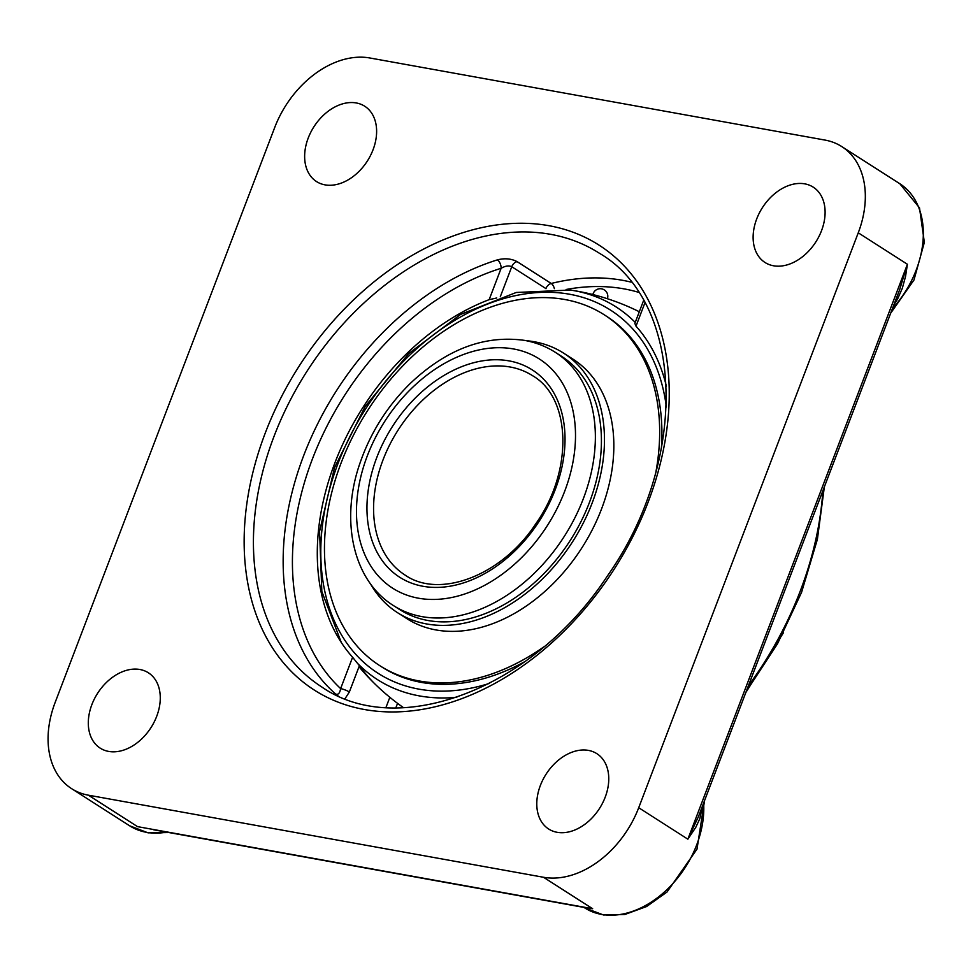 <?xml version="1.0" encoding="UTF-8"?>
<svg xmlns="http://www.w3.org/2000/svg" width="973" height="973" viewBox="0 0 973 973"><rect width="100%" height="100%" fill="white"/><g stroke="black" fill="none" stroke-linecap="round" stroke-linejoin="round"><path stroke-width="1.46" d="M893.773 305.084L897.52 299.21L902.36 288.154L905.547 276.417L907.408 264.267L899.648 289.711L698.395 816.736L687.862 839.176L695.817 827.269L699.818 818.67L702.628 805.656M585.101 907.614L153.758 829.811M88.397 795.184A88.604 62.868 122.6 0 1 71.613 788.665A88.604 62.868 122.6 0 1 55.145 702.457L274.69 127.548A88.604 62.868 122.6 0 1 369.898 57.991L825.007 140.076A88.604 62.868 122.6 0 1 841.791 146.595A88.604 62.868 122.6 0 1 858.259 232.802L638.714 807.724A88.604 62.868 122.6 0 1 543.506 877.269L592.654 908.733L137.546 826.636L88.397 795.184L543.506 877.269M631.222 282.158A257.48 182.705 -57.4 0 0 551.205 283.471L517.052 261.603C511.251 258.599 504.695 258.027 497.385 259.876A257.48 182.705 -57.4 0 0 302.737 458.113A257.48 182.705 -57.4 0 0 335.636 694.029L337.972 695.768M356.276 102.956A44.722 31.732 122.6 0 1 364.741 106.239A44.722 31.732 122.6 0 1 367.356 161.019A44.722 31.732 122.6 0 1 316.529 181.574A44.722 31.732 122.6 0 1 310.752 132.316A44.722 31.732 122.6 0 1 356.276 102.956M821.54 230.65A44.722 31.732 122.6 0 1 765.009 262.479A44.722 31.732 122.6 0 1 762.382 207.699A44.722 31.732 122.6 0 1 813.221 187.144A44.722 31.732 122.6 0 1 821.54 230.65M557.128 832.304A44.722 31.732 122.6 0 1 548.663 829.02A44.722 31.732 122.6 0 1 546.048 774.24A44.722 31.732 122.6 0 1 596.887 753.686A44.722 31.732 122.6 0 1 602.652 802.944A44.722 31.732 122.6 0 1 557.128 832.304M91.876 704.61A44.722 31.732 122.6 0 1 148.395 672.793A44.722 31.732 122.6 0 1 151.022 727.561A44.722 31.732 122.6 0 1 100.183 748.128A44.722 31.732 122.6 0 1 91.876 704.61M352.603 657.249L340.623 688.616A6.629 1.314 20.9 0 1 349.356 691.998L359.402 665.702L352.603 657.249A219.947 156.069 122.6 0 1 339.516 639.675A219.947 156.069 122.6 0 1 489.151 299.66L496.753 297.981M517.052 261.603A6.629 4.707 -57.4 0 0 511.762 266.724C508.818 265.361 505.279 265.884 501.131 268.293A250.864 177.998 122.6 0 0 312.455 458.891A250.864 177.998 122.6 0 0 340.623 688.616C339.857 693.214 338.19 695.014 335.636 694.029M345.014 698.699L349.356 691.998M489.151 299.66L501.131 268.293A6.629 3.576 72.7 0 0 497.385 259.876M643.579 300.56L634.846 323.425L636.001 326.15A219.947 156.069 122.6 0 1 666.383 386.257M359.402 665.702A210.788 142.557 100.2 0 0 375.773 684.773M570.652 363.16A150.28 106.629 -57.4 0 0 561.494 356.276L555.437 352.396A150.28 106.629 -57.4 0 1 583.362 498.626A150.28 106.629 -57.4 0 1 393.408 605.547L399.465 609.426A150.28 106.629 -57.4 0 0 565.824 547.045A150.28 106.629 -57.4 0 0 570.652 363.16M370.458 583.776A154.062 109.317 -57.4 0 0 388.045 605.559A154.062 109.317 -57.4 0 0 397.422 612.613A154.062 109.317 -57.4 0 0 567.977 548.663A154.062 109.317 -57.4 0 0 572.927 360.156A154.062 109.317 -57.4 0 0 563.537 353.09A154.062 109.317 -57.4 0 0 526.052 340.672M661.348 448.662A208.258 147.774 -57.4 0 0 619.266 325.833A208.258 147.774 -57.4 0 0 606.58 316.298L604.33 314.851A208.258 147.774 -57.4 0 0 373.79 401.302A208.258 147.774 -57.4 0 0 367.101 656.118A208.258 147.774 -57.4 0 0 379.786 665.666A208.258 147.774 -57.4 0 0 543.785 646.899M379.786 665.666L382.036 667.101A208.258 147.774 -57.4 0 0 525.177 661.421M655.96 471.637A208.258 147.774 -57.4 0 0 617.016 324.398A208.258 147.774 -57.4 0 0 604.33 314.851M397.422 612.613L406.799 618.609A154.062 109.317 -57.4 0 0 577.342 554.659A154.062 109.317 -57.4 0 0 582.292 366.14A154.062 109.317 -57.4 0 0 572.902 359.086L563.537 353.09M635.235 322.404A221.26 157.006 -57.4 0 0 574.179 290.672A221.26 157.006 -57.4 0 0 570.433 290.063A221.26 157.006 -57.4 0 0 570.397 290.051L516.237 292.472L460.557 314.437L408.563 353.698L365.179 406.434L334.53 467.587L319.582 531.282L321.832 591.475L341.268 642.423M357.991 663.805A221.26 157.006 -57.4 0 0 419.424 695.914A221.26 157.006 -57.4 0 0 456.799 697.3M858.259 232.802L907.408 264.267L687.862 839.176L638.714 807.724M703.625 803.041A88.604 62.868 122.6 0 1 663.72 892.606A88.604 62.868 122.6 0 1 584.712 907.882L583.995 907.42M273.985 436.476A257.48 182.705 122.6 0 1 599.441 253.284C684.116 302.36 689.529 460.18 607.261 576.138C533.399 688.896 397.86 740.003 321.832 687.011A257.48 182.705 122.6 0 1 273.985 436.476M265.24 433.094A264.109 187.4 -57.4 0 0 472.452 694.357A264.109 187.4 -57.4 0 0 632.414 275.444A264.109 187.4 -57.4 0 0 265.24 433.094M500.268 296.814L511.762 266.724L545.914 288.592A6.629 1.314 -159.1 0 0 546.023 288.653M545.889 288.665L545.914 288.592A6.629 4.707 122.6 0 1 551.205 283.471A6.629 3.734 76.1 0 1 554.367 288.653M566.128 289.492A250.864 177.998 122.6 0 1 638.543 292.301M636.001 326.15L644.88 302.907M395.853 707.833L397.556 703.357M389.845 697.3L385.953 707.505M822.878 490.769A290.076 205.826 122.6 0 1 800.317 590.903A290.076 205.826 122.6 0 1 748.419 685.758M166.614 832.134A88.604 62.868 122.6 0 1 129.616 825.785L148.066 832.852L168.888 832.547M841.791 146.595L899.794 183.715A88.604 62.868 122.6 0 1 892.411 308.672M405.011 575.031A118.329 83.958 122.6 0 1 383.021 459.901A118.329 83.958 122.6 0 1 510.18 367.016A118.329 83.958 122.6 0 1 532.596 375.712C570.993 397.762 573.754 470.312 535.758 523.839C501.667 575.894 439.322 599.125 405.011 575.031M509.025 360.886A123.06 87.327 -57.4 0 0 376.782 457.48A123.06 87.327 -57.4 0 0 422.963 586.269A123.06 87.327 -57.4 0 0 555.206 489.674A123.06 87.327 -57.4 0 0 509.025 360.886M513.574 348.966A136.074 96.558 122.6 0 1 564.644 491.365A136.074 96.558 122.6 0 1 418.402 598.188A136.074 96.558 122.6 0 1 367.344 455.778A136.074 96.558 122.6 0 1 513.574 348.966M489.468 683.387A215.592 152.98 122.6 0 1 338.008 463.501A215.592 152.98 122.6 0 1 569.692 294.26A215.592 152.98 122.6 0 1 666.347 407.03M824.35 486.889L817.381 539.37L801.557 592.375L777.488 643.822L746.133 691.742M704.525 800.682L696.996 849.137L667.028 892.01L646.656 906.508L624.909 914.462L603.588 915.009L584.712 907.882M899.794 183.715L919.497 207.857L924.35 242.386L913.963 280.017L890.696 313.148M71.613 788.665L129.616 825.785M745.817 692.545L783.46 632.705M393.408 605.547C352.627 580.176 340.1 519.923 359.925 463.306C370.433 432.766 387.23 406.142 410.29 383.423C446.485 349.198 484.554 334.846 524.52 340.38C535.746 342.411 546.048 346.412 555.437 352.396M639.31 311.749A231.063 231.063 0 0 0 570.409 290.051M359.001 666.748A231.063 231.063 0 0 0 403.503 707.675M607.407 298.735A7.577 7.577 0 0 0 601.594 288.835A7.577 7.577 0 0 0 592.873 294.551"/></g></svg>
